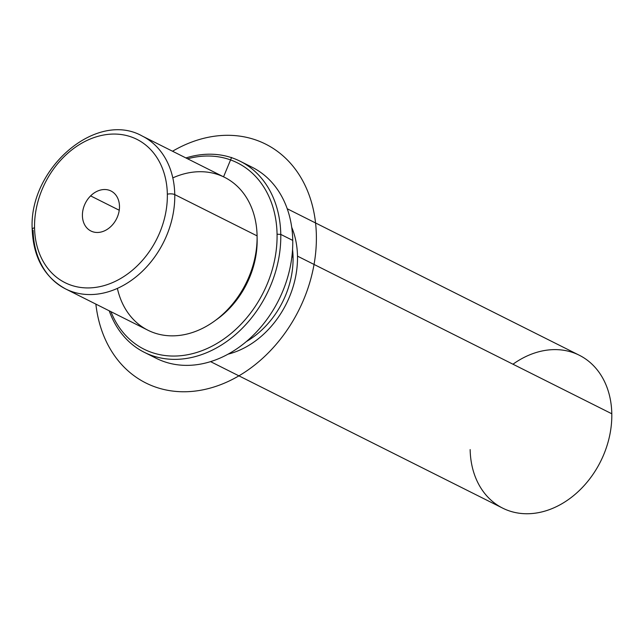 <?xml version="1.0" encoding="UTF-8"?>
<svg xmlns="http://www.w3.org/2000/svg" width="644" height="644" viewBox="0 0 644 644"><rect width="100%" height="100%" fill="white"/><g stroke="black" fill="none" stroke-linecap="round" stroke-linejoin="round"><path stroke-width="0.97" d="M117.385 288.391A85.507 66.638 -63.4 0 0 195.333 331.483A85.507 66.638 -63.4 0 0 257.085 235.881A85.507 66.638 -63.4 0 0 172.809 177.881M257.093 237.539A80.162 62.476 116.6 0 1 257.141 239.246L257.141 239.246A80.162 62.476 116.6 0 1 215.611 320.261A80.162 62.476 -63.4 0 0 257.141 239.246A80.162 62.476 -63.4 0 0 257.093 237.539M292.553 249.478A80.162 62.476 116.6 0 1 293.068 257.262L291.901 256.682L293.068 257.262A80.162 62.476 116.6 0 1 246.378 341.545A80.162 62.476 -63.4 0 0 293.068 257.262A80.162 62.476 -63.4 0 0 292.553 249.478M287.232 208.761L579.31 355.247A85.507 66.638 116.6 0 1 611.8 413.778L297.496 256.143A85.507 66.638 -63.4 0 0 291.716 227.276A85.507 66.638 116.6 0 1 297.496 256.143A85.507 66.638 116.6 0 1 228.081 354.152A85.507 66.638 -63.4 0 0 297.496 256.143L611.8 413.778A85.507 66.638 116.6 0 1 575.551 493.972A85.507 66.638 116.6 0 1 502.642 508.116L210.564 361.63M470.152 449.584A85.507 66.638 -63.4 0 0 542.441 511.771A85.507 66.638 -63.4 0 0 611.8 413.778A85.507 66.638 -63.4 0 0 512.97 364.214M90.611 195.889A22.379 17.444 116.6 0 1 110.977 190.986A22.379 17.444 116.6 0 1 111.283 226.1A22.379 17.444 116.6 0 1 90.909 231.003A22.379 17.444 116.6 0 1 90.611 195.889L119.237 210.242L90.611 195.889A22.379 17.444 -63.4 0 0 85.555 226.261A22.379 17.444 -63.4 0 0 111.283 226.1A22.379 17.444 -63.4 0 0 116.339 195.728A22.379 17.444 -63.4 0 0 90.611 195.889M167.343 194.214A80.162 62.476 116.6 0 1 102.324 286.081A80.162 62.476 116.6 0 1 34.551 227.775A80.162 62.476 116.6 0 1 99.57 135.908A80.162 62.476 116.6 0 1 167.343 194.214A5.345 1.868 -1 0 1 174.766 194.593A85.507 66.638 -63.4 0 0 142.276 136.061A85.507 66.638 116.6 0 1 174.766 194.593L257.085 235.881L174.766 194.593A85.507 66.638 116.6 0 1 138.508 274.779A85.507 66.638 116.6 0 1 65.608 288.931A85.507 66.638 -63.4 0 0 138.508 274.779A85.507 66.638 -63.4 0 0 174.766 194.593A5.345 1.868 179 0 0 167.343 194.214A80.162 62.476 -63.4 0 0 99.57 135.908A80.162 62.476 -63.4 0 0 34.551 227.775A80.162 62.476 -63.4 0 0 102.324 286.081A80.162 62.476 -63.4 0 0 167.343 194.214M32.2 229.377C28.545 168.841 96.254 109.947 142.276 136.061L224.595 177.342A85.507 66.638 116.6 0 1 257.085 235.881A85.507 66.638 116.6 0 1 220.828 316.067A85.507 66.638 116.6 0 1 147.927 330.219L65.608 288.931C44.452 277.25 33.319 257.399 32.2 229.377A5.345 1.868 -1 0 1 34.551 227.775A5.345 1.868 179 0 0 32.2 229.377A5.345 1.868 179 0 0 33.118 230.399A85.507 66.638 -63.4 0 0 65.608 288.931M187.581 158.786A104.215 81.216 116.6 0 1 277.065 234.215A104.215 81.216 116.6 0 1 208.374 347.969A104.215 81.216 116.6 0 1 110.913 311.656A104.215 81.216 -63.4 0 0 208.374 347.969A104.215 81.216 -63.4 0 0 277.065 234.215A104.215 81.216 -63.4 0 0 187.581 158.786M240.164 161.242L252.134 167.247A106.888 83.301 116.6 0 1 292.746 240.413L280.776 234.408A106.888 83.301 -63.4 0 0 240.164 161.242A106.888 83.301 -63.4 0 0 185.907 157.941A106.888 83.301 116.6 0 1 280.776 234.408L277.065 234.215L280.776 234.408A106.888 83.301 116.6 0 1 208.801 351.769A106.888 83.301 116.6 0 1 109.23 310.811A106.888 83.301 -63.4 0 0 144.328 352.324A106.888 83.301 -63.4 0 0 235.463 334.639A106.888 83.301 -63.4 0 0 280.776 234.408L292.746 240.413A106.888 83.301 116.6 0 1 247.433 340.644A106.888 83.301 116.6 0 1 156.299 358.33L144.328 352.324M150.471 355.021A106.888 83.301 -63.4 0 0 244.285 343.268A106.888 83.301 -63.4 0 0 292.746 240.413A106.888 83.301 -63.4 0 0 245.992 164.55M223.557 176.826L231.582 157.45M172.536 151.235A133.606 104.127 116.6 0 1 290.516 163.318A133.606 104.127 116.6 0 1 303.928 298.985A133.606 104.127 116.6 0 1 186.084 391.737A133.606 104.127 116.6 0 1 95.867 304.105"/></g></svg>
